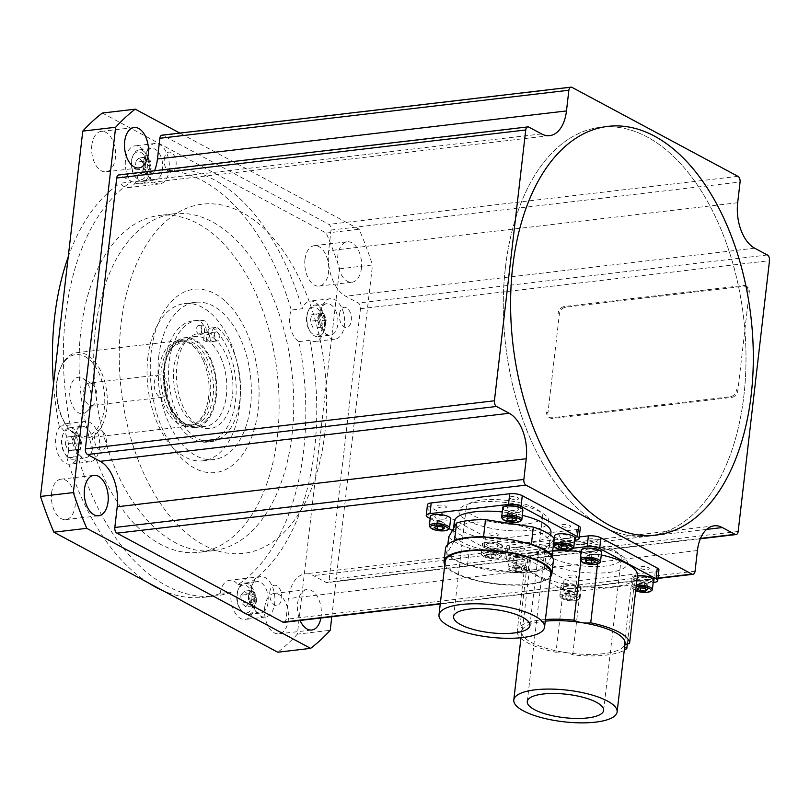 <?xml version="1.0" encoding="UTF-8"?>
<svg xmlns="http://www.w3.org/2000/svg" width="810" height="810" viewBox="0 0 810 810"><rect width="100%" height="100%" fill="white"/><g stroke="black" fill="none" stroke-linecap="round" stroke-linejoin="round"><path stroke-width="0.61" stroke-dasharray="4.05 3.04" d="M505.399 267.644A205.77 119.779 -96.7 0 1 600.645 127.221A205.77 119.779 -96.7 0 1 743.904 395.523A205.77 119.779 -96.7 0 1 648.658 535.947A205.77 119.779 -96.7 0 1 505.399 267.644A205.77 119.779 -96.7 0 1 600.645 127.221A205.77 119.779 -96.7 0 1 743.904 395.523A205.77 119.779 -96.7 0 1 648.658 535.947A205.77 119.779 -96.7 0 1 505.399 267.644M154.548 170.738A36.177 21.06 -96.7 0 1 140.707 183.667A36.177 21.06 -96.7 0 1 132.526 181.956L119.84 175.152A4.526 2.632 83.3 0 0 118.817 174.94M489.949 534.853A4.637 1.417 -173.4 0 0 496.378 535.856A4.637 1.417 -173.4 0 0 497.431 533.972A4.637 1.417 -173.4 0 0 491.002 532.97A4.637 1.417 -173.4 0 0 489.949 534.853M562.251 526.358A4.637 1.417 -173.4 0 0 568.681 527.361A4.637 1.417 -173.4 0 0 569.744 525.477A4.637 1.417 -173.4 0 0 563.314 524.475A4.637 1.417 -173.4 0 0 562.251 526.358M516.679 549.19A4.637 1.417 -173.4 0 0 523.108 550.182A4.637 1.417 -173.4 0 0 524.161 548.309A4.637 1.417 -173.4 0 0 517.732 547.307A4.637 1.417 -173.4 0 0 516.679 549.19M588.991 540.695A4.637 1.417 -173.4 0 0 595.421 541.688A4.637 1.417 -173.4 0 0 596.474 539.814A4.637 1.417 -173.4 0 0 590.044 538.812A4.637 1.417 -173.4 0 0 588.991 540.695M640.882 568.519A4.637 1.417 -173.4 0 0 647.312 569.521A4.637 1.417 -173.4 0 0 648.375 567.638A4.637 1.417 -173.4 0 0 641.945 566.635A4.637 1.417 -173.4 0 0 640.882 568.519M568.569 577.014A4.637 1.417 -173.4 0 0 574.999 578.006A4.637 1.417 -173.4 0 0 576.062 576.133A4.637 1.417 -173.4 0 0 569.633 575.13A4.637 1.417 -173.4 0 0 568.569 577.014M510.361 498.535A4.637 1.417 -173.4 0 0 516.79 499.537A4.637 1.417 -173.4 0 0 517.843 497.654A4.637 1.417 -173.4 0 0 511.414 496.651A4.637 1.417 -173.4 0 0 510.361 498.535M438.048 507.03A4.637 1.417 -173.4 0 0 444.477 508.032A4.637 1.417 -173.4 0 0 445.541 506.149A4.637 1.417 -173.4 0 0 439.101 505.146A4.637 1.417 -173.4 0 0 438.048 507.03M608.735 572.467A45.228 13.831 -173.4 0 0 619.042 554.121A45.228 13.831 -173.4 0 0 556.318 544.361A45.228 13.831 -173.4 0 0 546.001 562.697A45.228 13.831 -173.4 0 0 608.735 572.467M477.687 502.2A45.228 13.831 -173.4 0 0 467.37 520.547A45.228 13.831 -173.4 0 0 530.104 530.307A45.228 13.831 -173.4 0 0 540.412 511.96A45.228 13.831 -173.4 0 0 477.687 502.2M283.915 622.353A4.526 2.632 83.3 0 0 286.011 619.275L288.411 598.56A36.177 21.06 -96.7 0 1 305.157 573.875A36.177 21.06 -96.7 0 1 313.338 575.586L326.025 582.39A4.526 2.632 83.3 0 0 327.048 582.613A4.526 2.632 83.3 0 0 329.143 579.525L360.47 308.711A4.526 2.632 83.3 0 0 358.344 303.031L345.657 296.227A36.177 21.06 -96.7 0 1 328.647 250.766L331.047 230.06A4.526 2.632 83.3 0 0 328.921 224.38L162.962 135.402A4.526 2.632 83.3 0 0 161.939 135.189M170.08 347.277A42.282 24.614 -96.7 0 1 180.873 341.142A42.282 24.614 -96.7 0 1 185.652 341.364A42.282 24.614 -96.7 0 1 209.274 374.22A42.282 24.614 -96.7 0 1 201.528 418.993A42.282 24.614 -96.7 0 1 195.331 423.802A42.282 24.614 -96.7 0 1 190.735 425.128A42.282 24.614 -96.7 0 1 163.245 395.968A42.282 24.614 -96.7 0 1 170.08 347.277M203.421 360.966A42.96 25.009 -96.7 0 1 199.736 419.803A42.96 25.009 -96.7 0 1 193.438 424.693A42.96 25.009 -96.7 0 1 188.77 426.04A42.96 25.009 -96.7 0 1 164.086 405.78A42.96 25.009 -96.7 0 1 167.781 346.943A42.96 25.009 -96.7 0 1 178.747 340.706A42.96 25.009 -96.7 0 1 183.607 340.939A42.96 25.009 -96.7 0 1 203.421 360.966M97.939 431.76A42.96 25.009 -96.7 0 1 86.974 437.997A42.96 25.009 -96.7 0 1 67.675 427.214A42.96 25.009 -96.7 0 1 62.299 417.737A42.96 25.009 -96.7 0 1 60.679 367.629A42.96 25.009 -96.7 0 1 65.985 358.901A42.96 25.009 -96.7 0 1 76.95 352.664A42.96 25.009 -96.7 0 1 101.635 372.924A42.96 25.009 -96.7 0 1 97.939 431.76M65.195 360.602A41.158 23.956 -96.7 0 1 99.347 374.038A41.158 23.956 -96.7 0 1 95.803 430.404A41.158 23.956 -96.7 0 1 66.825 426.04A41.158 23.956 -96.7 0 1 60.112 368.965A41.158 23.956 -96.7 0 1 65.195 360.602M87.308 411.034A18.316 10.662 -96.7 0 1 86.822 411.551A18.316 10.662 -96.7 0 1 71.928 404.605A18.316 10.662 -96.7 0 1 73.69 379.971A18.316 10.662 -96.7 0 1 82.934 378.422A18.316 10.662 -96.7 0 1 91.024 393.741A18.316 10.662 -96.7 0 1 87.308 411.034M94.507 403.937A11.31 6.581 -96.7 0 1 94.213 404.261A11.31 6.581 -96.7 0 1 91.621 405.577A11.31 6.581 -96.7 0 1 84.27 397.781A11.31 6.581 -96.7 0 1 86.103 384.76A11.31 6.581 -96.7 0 1 88.989 383.12A11.31 6.581 -96.7 0 1 91.803 383.808A11.31 6.581 -96.7 0 1 96.805 393.265A11.31 6.581 -96.7 0 1 94.507 403.937M165.048 395.655A11.31 6.581 -96.7 0 1 162.162 397.295A11.31 6.581 -96.7 0 1 154.811 389.499A11.31 6.581 -96.7 0 1 156.644 376.478A11.31 6.581 -96.7 0 1 159.529 374.838A11.31 6.581 -96.7 0 1 166.88 382.634A11.31 6.581 -96.7 0 1 165.048 395.655M220.887 357.858A45.228 26.325 -96.7 0 1 205.456 426.364A45.228 26.325 -96.7 0 1 179.476 405.03A45.228 26.325 -96.7 0 1 194.906 336.535A45.228 26.325 -96.7 0 1 220.887 357.858M210.762 359.053A45.228 26.325 -96.7 0 1 195.342 427.548A45.228 26.325 -96.7 0 1 169.361 406.215A45.228 26.325 -96.7 0 1 184.791 337.719A45.228 26.325 -96.7 0 1 210.762 359.053M298.971 341.607L309.926 340.322A20.351 11.846 83.3 0 0 314.918 341.516A20.351 11.846 83.3 0 0 324.334 327.625A20.351 11.846 83.3 0 0 310.169 301.087A20.351 11.846 83.3 0 0 302.231 308.752L291.276 310.038A20.351 11.846 83.3 0 0 289.798 316.264A20.351 11.846 83.3 0 0 298.971 341.607A214.812 125.044 -96.7 0 1 303.608 450.674A214.812 125.044 -96.7 0 1 238.018 584.597A20.351 11.846 83.3 0 0 229.503 580.294A20.351 11.846 83.3 0 0 220.158 593.538L231.113 592.252A20.351 11.846 83.3 0 0 231.032 592.89A20.351 11.846 83.3 0 0 245.207 619.427A20.351 11.846 83.3 0 0 254.623 605.536A20.351 11.846 83.3 0 0 248.974 583.311L238.018 584.597M320.831 312.619A20.351 11.846 -96.7 0 1 330.257 298.728A20.351 11.846 -96.7 0 1 344.422 325.266A20.351 11.846 -96.7 0 1 335.006 339.157A20.351 11.846 -96.7 0 1 320.831 312.619M138.054 174.302L149.01 173.016A20.351 11.846 83.3 0 0 149.091 172.378A20.351 11.846 83.3 0 0 134.916 145.84A20.351 11.846 83.3 0 0 125.499 159.732A20.351 11.846 83.3 0 0 131.149 181.956L120.194 183.242A20.351 11.846 83.3 0 0 128.709 187.555A20.351 11.846 83.3 0 0 138.054 174.302A214.812 125.044 -96.7 0 1 154.052 170.576A214.812 125.044 -96.7 0 1 291.276 310.038M145.587 157.373A20.351 11.846 -96.7 0 1 155.004 143.481A20.351 11.846 -96.7 0 1 169.179 170.019A20.351 11.846 -96.7 0 1 159.752 183.9A20.351 11.846 -96.7 0 1 145.587 157.373M68.425 451.575A20.351 11.846 83.3 0 0 59.252 426.232L70.207 424.946A20.351 11.846 83.3 0 0 65.205 423.751A20.351 11.846 83.3 0 0 55.789 437.643A20.351 11.846 83.3 0 0 69.954 464.181A20.351 11.846 83.3 0 0 77.892 456.516L66.936 457.802A20.351 11.846 83.3 0 0 68.425 451.575M75.877 435.284A20.351 11.846 -96.7 0 1 85.293 421.392A20.351 11.846 -96.7 0 1 99.458 447.93A20.351 11.846 -96.7 0 1 90.042 461.821A20.351 11.846 -96.7 0 1 75.877 435.284M251.12 590.53A20.351 11.846 -96.7 0 1 260.547 576.639A20.351 11.846 -96.7 0 1 274.712 603.177A20.351 11.846 -96.7 0 1 265.295 617.068A20.351 11.846 -96.7 0 1 251.12 590.53M309.926 340.322A214.812 125.044 -96.7 0 1 314.563 449.388A214.812 125.044 -96.7 0 1 248.974 583.311M80.818 331.219A169.584 98.719 -96.7 0 1 159.327 215.49A169.584 98.719 -96.7 0 1 277.395 436.62A169.584 98.719 -96.7 0 1 198.895 552.349A169.584 98.719 -96.7 0 1 80.818 331.219M95.428 329.508A169.584 98.719 -96.7 0 1 173.927 213.779A169.584 98.719 -96.7 0 1 292.005 434.899A169.584 98.719 -96.7 0 1 213.496 550.638A169.584 98.719 -96.7 0 1 95.428 329.508M147.845 357.615A79.137 46.069 -96.7 0 1 184.477 303.608A79.137 46.069 -96.7 0 1 239.578 406.792A79.137 46.069 -96.7 0 1 202.945 460.809A79.137 46.069 -96.7 0 1 147.845 357.615M158.8 356.329A79.137 46.069 -96.7 0 1 195.443 302.312A79.137 46.069 -96.7 0 1 250.543 405.506A79.137 46.069 -96.7 0 1 213.901 459.523A79.137 46.069 -96.7 0 1 158.8 356.329M51.587 493.067A20.351 11.846 -96.7 0 1 61.003 479.186A20.351 11.846 -96.7 0 1 75.168 505.724A20.351 11.846 -96.7 0 1 65.752 519.605A20.351 11.846 -96.7 0 1 51.587 493.067M361.412 268.333A20.351 11.846 83.3 0 0 347.247 241.795A20.351 11.846 83.3 0 0 337.821 255.687A20.351 11.846 83.3 0 0 351.996 282.224A20.351 11.846 83.3 0 0 361.412 268.333M304.955 259.544A20.351 11.846 -96.7 0 1 314.371 245.663A20.351 11.846 -96.7 0 1 328.546 272.19A20.351 11.846 -96.7 0 1 319.12 286.082A20.351 11.846 -96.7 0 1 304.955 259.544M320.892 618.02A20.351 11.846 83.3 0 0 321.175 616.126A20.351 11.846 83.3 0 0 307 589.599A20.351 11.846 83.3 0 0 297.584 603.48A20.351 11.846 83.3 0 0 300.075 620.46M264.718 607.348A20.351 11.846 -96.7 0 1 274.134 593.457A20.351 11.846 -96.7 0 1 288.299 619.994A20.351 11.846 -96.7 0 1 278.883 633.876A20.351 11.846 -96.7 0 1 264.718 607.348M91.824 145.273A20.351 11.846 -96.7 0 1 101.24 131.392A20.351 11.846 -96.7 0 1 115.415 157.92A20.351 11.846 -96.7 0 1 105.989 171.811A20.351 11.846 -96.7 0 1 91.824 145.273M102.374 113.046L326.248 233.077A293.949 171.112 -96.7 0 1 339.623 268.829L297.351 634.159L330.227 630.291M339.623 268.829L372.499 264.961A293.949 171.112 83.3 0 0 359.113 229.22L179.83 133.083M331.796 616.734L372.499 264.961M297.351 634.159A293.949 171.112 -96.7 0 1 277.749 652.222M326.248 233.077L359.113 229.22M269.801 592.191A10.176 5.923 -96.7 0 1 276.817 585.731A10.176 5.923 -96.7 0 1 281.596 598.519A10.176 5.923 -96.7 0 1 274.59 604.979A10.176 5.923 -96.7 0 1 269.801 592.191M164.268 159.033A10.176 5.923 -96.7 0 1 171.274 152.564A10.176 5.923 -96.7 0 1 176.064 165.351A10.176 5.923 -96.7 0 1 169.047 171.811A10.176 5.923 -96.7 0 1 164.268 159.033M324.82 433.401A175.81 102.343 -96.7 0 1 203.695 545.039A175.81 102.343 -96.7 0 1 121.044 324.142A175.81 102.343 -96.7 0 1 242.17 212.503A175.81 102.343 -96.7 0 1 324.82 433.401M339.511 314.28A10.176 5.923 -96.7 0 1 346.528 307.82A10.176 5.923 -96.7 0 1 351.307 320.598A10.176 5.923 -96.7 0 1 344.301 327.058A10.176 5.923 -96.7 0 1 339.511 314.28M94.557 436.944A10.176 5.923 -96.7 0 1 101.564 430.485A10.176 5.923 -96.7 0 1 106.343 443.272A10.176 5.923 -96.7 0 1 99.336 449.732A10.176 5.923 -96.7 0 1 94.557 436.944M149.01 173.016A214.812 125.044 -96.7 0 1 165.007 169.29A214.812 125.044 -96.7 0 1 302.231 308.752M70.207 424.946A214.812 125.044 -96.7 0 1 131.149 181.956M231.113 592.252A214.812 125.044 -96.7 0 1 215.126 595.978A214.812 125.044 -96.7 0 1 77.892 456.516M220.158 593.538A214.812 125.044 -96.7 0 1 204.171 597.264A214.812 125.044 -96.7 0 1 162.699 590.541M148.574 582.967A214.812 125.044 -96.7 0 1 66.936 457.802M59.252 426.232A214.812 125.044 -96.7 0 1 53.501 384.051M68.202 256.983A214.812 125.044 -96.7 0 1 120.194 183.242M215.683 339.765A47.942 27.904 83.3 0 0 178.635 356.754A47.942 27.904 83.3 0 0 193.651 422.071A47.942 27.904 83.3 0 0 230.708 405.081A47.942 27.904 83.3 0 0 215.683 339.765M225.869 301.725A92.259 53.703 -96.7 0 1 254.785 427.427A92.259 53.703 -96.7 0 1 183.475 460.11A92.259 53.703 -96.7 0 1 154.558 334.408A92.259 53.703 -96.7 0 1 225.869 301.725M209.658 335.593A4.526 2.632 -96.7 0 1 211.754 332.505A4.526 2.632 -96.7 0 1 214.903 338.398A4.526 2.632 -96.7 0 1 212.807 341.486A4.526 2.632 -96.7 0 1 209.658 335.593M214.042 335.077A4.526 2.632 -96.7 0 1 216.138 331.989A4.526 2.632 -96.7 0 1 219.287 337.892A4.526 2.632 -96.7 0 1 217.191 340.969A4.526 2.632 -96.7 0 1 214.042 335.077M203.391 320.466L199.007 320.983A9.042 5.265 -96.7 0 1 204.424 332.748L203.563 340.17L207.947 339.653L208.808 332.232A9.042 5.265 83.3 0 0 203.391 320.466A61.033 35.529 83.3 0 0 197.438 320.315A61.033 35.529 83.3 0 0 169.189 361.969A61.033 35.529 83.3 0 0 211.683 441.551A61.033 35.529 83.3 0 0 239.932 399.897A61.033 35.529 83.3 0 0 218.771 328.718A9.042 5.265 83.3 0 0 215.612 327.473A9.042 5.265 83.3 0 0 211.42 333.639L207.046 334.155A9.042 5.265 -96.7 0 1 211.228 327.979A9.042 5.265 -96.7 0 1 214.387 329.225L218.771 328.718M199.007 320.983A61.033 35.529 83.3 0 0 193.064 320.831A61.033 35.529 83.3 0 0 164.805 362.475A61.033 35.529 83.3 0 0 207.299 442.068A61.033 35.529 83.3 0 0 235.548 400.413A61.033 35.529 83.3 0 0 214.387 329.225M201.801 331.371A4.526 2.632 83.3 0 0 198.652 325.478A4.526 2.632 83.3 0 0 196.557 328.566A4.526 2.632 83.3 0 0 199.706 334.459A4.526 2.632 83.3 0 0 201.801 331.371M206.175 330.865A4.526 2.632 83.3 0 0 203.026 324.962A4.526 2.632 83.3 0 0 200.941 328.05A4.526 2.632 83.3 0 0 204.09 333.943A4.526 2.632 83.3 0 0 206.175 330.865M203.563 340.17L206.185 341.577L210.57 341.061L211.42 333.639M206.185 341.577L207.046 334.155M78.479 435.294A15.825 9.214 83.3 0 0 69.387 427.822A15.825 9.214 83.3 0 0 63.393 433.33A15.825 9.214 83.3 0 0 63.99 451.788A15.825 9.214 83.3 0 0 65.974 455.281A15.825 9.214 83.3 0 0 73.082 459.26A15.825 9.214 83.3 0 0 78.479 435.294M76.403 450.33A15.825 9.214 -96.7 0 1 81.8 426.364A15.825 9.214 -96.7 0 1 90.902 433.836A15.825 9.214 -96.7 0 1 85.495 457.802A15.825 9.214 -96.7 0 1 76.403 450.33M63.352 451.018A14.023 8.161 -96.7 0 1 62.826 434.666A14.023 8.161 -96.7 0 1 76.191 436.408A14.023 8.161 -96.7 0 1 75.856 454.42A14.023 8.161 -96.7 0 1 65.114 454.116A14.023 8.161 -96.7 0 1 63.352 451.018M81.638 442.635L78.732 435.993L80.241 442.483L81.638 442.635L74.338 443.495L72.687 450.35L79.987 449.499L81.638 442.635M74.166 436.205L66.865 437.066L74.166 436.205L72.515 443.06L65.215 443.921L66.865 437.066M72.515 443.06L75.421 449.712L68.121 450.562L72.687 450.35M65.215 443.921L68.121 450.562M75.421 449.712L79.987 449.499M71.422 436.853L74.338 443.495M240.6 585.357A15.825 9.214 83.3 0 0 238.646 588.576A15.825 9.214 83.3 0 0 241.218 610.527A15.825 9.214 83.3 0 0 248.326 614.506A15.825 9.214 83.3 0 0 252.366 612.208A15.825 9.214 83.3 0 0 254.927 593.983A15.825 9.214 83.3 0 0 244.64 583.068A15.825 9.214 83.3 0 0 240.6 585.357M264.779 610.75A15.825 9.214 -96.7 0 1 260.749 613.048A15.825 9.214 -96.7 0 1 250.452 602.124A15.825 9.214 -96.7 0 1 253.014 583.899A15.825 9.214 -96.7 0 1 257.053 581.61A15.825 9.214 -96.7 0 1 267.341 592.525A15.825 9.214 -96.7 0 1 264.779 610.75M250.229 610.851A14.023 8.161 -96.7 0 1 240.357 609.363A14.023 8.161 -96.7 0 1 238.079 589.913A14.023 8.161 -96.7 0 1 239.811 587.068A14.023 8.161 -96.7 0 1 251.444 591.654A14.023 8.161 -96.7 0 1 250.229 610.851M240.712 595.249L244.296 591.158L251.596 590.308L248.012 594.388L255.494 597.729L253.054 605.89L245.754 606.751L241.431 603.035L248.741 602.184L253.054 605.89L256.638 601.81L249.338 602.67L248.609 594.874L255.909 594.013L251.596 590.308L255.494 597.729L248.741 602.184L248.012 594.388L240.712 595.249L241.431 603.035M245.754 606.751L249.338 602.67M256.638 601.81L255.909 594.013M244.296 591.158L248.609 594.874M308.944 329.123A15.825 9.214 83.3 0 0 310.929 332.616A15.825 9.214 83.3 0 0 318.046 336.595A15.825 9.214 83.3 0 0 323.443 312.619A15.825 9.214 83.3 0 0 314.351 305.147A15.825 9.214 83.3 0 0 308.357 310.665A15.825 9.214 83.3 0 0 308.944 329.123M335.867 311.161A15.825 9.214 -96.7 0 1 330.46 335.137A15.825 9.214 -96.7 0 1 321.367 327.655A15.825 9.214 -96.7 0 1 326.764 303.689A15.825 9.214 -96.7 0 1 335.867 311.161M321.155 313.733A14.023 8.161 -96.7 0 1 320.821 331.756A14.023 8.161 -96.7 0 1 310.078 331.442A14.023 8.161 -96.7 0 1 308.316 328.344A14.023 8.161 -96.7 0 1 307.79 312.002A14.023 8.161 -96.7 0 1 321.155 313.733M317.479 320.395L320.385 327.037L325.205 319.808L319.13 313.541L311.82 314.401L323.686 313.328L319.13 313.541L317.479 320.395L310.169 321.256L311.82 314.401M325.205 319.808L323.686 313.328L326.602 319.97L319.302 320.831L317.642 327.685L324.952 326.825L325.205 319.808M317.642 327.685L324.952 326.825L326.602 319.97M319.302 320.831L316.386 314.189M313.085 327.898L310.169 321.256M146.833 179.05A15.825 9.214 83.3 0 0 149.394 160.826A15.825 9.214 83.3 0 0 139.097 149.901A15.825 9.214 83.3 0 0 135.067 152.199A15.825 9.214 83.3 0 0 133.103 155.419A15.825 9.214 83.3 0 0 135.685 177.37A15.825 9.214 83.3 0 0 142.793 181.339A15.825 9.214 83.3 0 0 146.833 179.05M147.481 150.741A15.825 9.214 -96.7 0 1 151.521 148.443A15.825 9.214 -96.7 0 1 161.808 159.368A15.825 9.214 -96.7 0 1 159.246 177.593A15.825 9.214 -96.7 0 1 155.206 179.881A15.825 9.214 -96.7 0 1 144.919 168.966A15.825 9.214 -96.7 0 1 147.481 150.741M134.278 153.9A14.023 8.161 -96.7 0 1 145.911 158.487A14.023 8.161 -96.7 0 1 144.696 177.684A14.023 8.161 -96.7 0 1 134.825 176.195A14.023 8.161 -96.7 0 1 132.536 156.755A14.023 8.161 -96.7 0 1 134.278 153.9M151.106 168.652L150.376 160.856L143.076 161.716L143.805 169.513L151.106 168.652L147.521 172.732L149.951 164.562L143.198 169.017L147.521 172.732L140.211 173.593L135.898 169.877L143.198 169.017L142.479 161.22L135.169 162.081L135.898 169.877M150.376 160.856L146.063 157.14L138.763 158.001L143.076 161.716M146.063 157.14L142.479 161.22M138.763 158.001L135.169 162.081M143.805 169.513L140.211 173.593M744.522 286.224A6.784 5.113 118.2 0 1 746.982 286.659A6.784 5.113 118.2 0 1 749.26 291.995L737.869 390.369A6.784 5.113 118.2 0 1 731.653 397.426L552.703 418.446A6.784 5.113 118.2 0 1 550.243 418.011A6.784 5.113 118.2 0 1 547.965 412.675L559.346 314.3A6.784 5.113 118.2 0 1 565.572 307.243L744.522 286.224L743.205 285.525A6.784 5.113 118.2 0 1 745.676 285.96A6.784 5.113 118.2 0 1 747.944 291.296L749.26 291.995M559.346 314.3L558.039 313.602A6.784 5.113 118.2 0 1 564.256 306.544L743.205 285.525M547.965 412.675L546.659 411.966A6.784 5.113 118.2 0 0 548.927 417.302A6.784 5.113 118.2 0 0 551.397 417.747L730.347 396.728A6.784 5.113 118.2 0 0 736.563 389.661L737.869 390.369M529.598 552.744A48.62 14.874 -173.4 0 0 549.717 543.226A48.62 14.874 -173.4 0 0 524.242 526.844A48.62 14.874 -173.4 0 0 473.242 522.531A48.62 14.874 -173.4 0 0 453.124 532.048A48.62 14.874 -173.4 0 0 478.599 548.441A48.62 14.874 -173.4 0 0 529.598 552.744M454.369 521.356A48.62 14.874 -173.4 0 0 479.834 537.739A48.62 14.874 -173.4 0 0 530.833 542.052A48.62 14.874 -173.4 0 0 550.952 532.534M522.349 515.342A48.62 14.874 -173.4 0 0 502.261 511.94M444.781 564.823A54.27 16.605 -173.4 0 0 529.406 584.445A54.27 16.605 -173.4 0 0 550.354 577.034M445.53 548.512A54.27 16.605 -173.4 0 0 447.15 553.372A54.27 16.605 -173.4 0 0 470.144 565.704A54.27 16.605 -173.4 0 0 512.689 572.326A54.27 16.605 -173.4 0 0 530.894 571.607A54.27 16.605 -173.4 0 0 544.735 568.559A54.27 16.605 -173.4 0 0 553.351 560.986M445.176 561.472A53.136 16.251 -173.4 0 0 473.01 579.383A53.136 16.251 -173.4 0 0 528.758 584.091A53.136 16.251 -173.4 0 0 550.739 573.683M526.672 523.918A38.445 11.755 6.6 0 1 486.344 520.516A38.445 11.755 6.6 0 1 466.206 507.556A38.445 11.755 6.6 0 1 482.112 500.033A38.445 11.755 6.6 0 1 522.43 503.435A38.445 11.755 6.6 0 1 542.578 516.395A38.445 11.755 6.6 0 1 526.672 523.918M454.147 540.928L446.715 554.141A55.394 16.949 -173.4 0 0 467.512 565.289L515.332 572.731A55.394 16.949 -173.4 0 0 544.3 569.329L551.731 556.116M528.738 543.793L486.192 537.172M544.3 569.329L546.284 552.228L554.141 538.235M515.332 572.731L517.317 555.63A55.394 16.949 -173.4 0 0 546.284 552.228M467.512 565.289L469.486 548.188L517.317 555.63M448.7 537.04A55.394 16.949 -173.4 0 0 469.486 548.188M446.715 554.141L447.839 544.482M427.477 504.721A9.042 2.764 -173.4 0 0 429.158 506.614L485.504 536.827A9.042 2.764 -173.4 0 0 498.049 538.782L576.568 529.558A9.042 2.764 -173.4 0 0 580.314 527.786M452.405 530.439L484.269 547.519A9.042 2.764 -173.4 0 0 496.813 549.474L553.615 542.801M553.807 542.781L574.573 540.341M430.171 518.511L449.216 528.728M509.46 506.959A5.883 1.802 -173.4 0 0 508.113 509.348A5.883 1.802 -173.4 0 0 516.274 510.614A5.883 1.802 -173.4 0 0 517.61 508.224A5.883 1.802 -173.4 0 0 509.46 506.959M489.048 543.277A5.883 1.802 -173.4 0 0 487.701 545.667A5.883 1.802 -173.4 0 0 495.862 546.932A5.883 1.802 -173.4 0 0 497.198 544.543A5.883 1.802 -173.4 0 0 489.048 543.277M568.164 538.437A5.883 1.802 -173.4 0 0 569.511 536.058A5.883 1.802 -173.4 0 0 561.35 534.782A5.883 1.802 -173.4 0 0 560.014 537.172A5.883 1.802 -173.4 0 0 568.164 538.437M443.961 519.109A5.883 1.802 -173.4 0 0 445.308 516.719A5.883 1.802 -173.4 0 0 437.147 515.454A5.883 1.802 -173.4 0 0 435.81 517.833A5.883 1.802 -173.4 0 0 443.961 519.109M580.912 560.692L581.944 551.772A56.528 17.293 -173.4 0 0 581.165 551.691M601.273 554.941A56.528 17.293 -173.4 0 0 598.651 554.374A11.31 3.463 6.6 0 1 582.36 552.015A11.31 3.463 6.6 0 1 581.944 551.772M520.931 638.29A56.528 17.293 -173.4 0 0 527.715 642.897A56.528 17.293 -173.4 0 0 556.004 652.263L563.922 583.828A11.31 3.463 6.6 0 1 580.638 586.43A56.528 17.293 -173.4 0 0 634.726 580.081A11.31 3.463 6.6 0 1 634.26 579.838A11.31 3.463 6.6 0 1 632.154 577.469A11.31 3.463 6.6 0 1 637.47 575.191M545.444 619.518A56.528 17.293 -173.4 0 0 519.929 626.565A11.31 3.463 6.6 0 1 522.501 629.167A11.31 3.463 6.6 0 1 517.185 631.446L525.103 563.021A56.528 17.293 -173.4 0 0 535.633 574.462A56.528 17.293 -173.4 0 0 563.922 583.828M624.631 646.977A11.31 3.463 6.6 0 1 624.237 645.904A11.31 3.463 6.6 0 1 624.864 644.942M545.251 621.159A52.012 15.906 -173.4 0 0 521.711 631.557A52.012 15.906 -173.4 0 0 531.37 642.472A52.012 15.906 -173.4 0 0 588.323 654.419A52.012 15.906 -173.4 0 0 625.037 643.515M614.061 550.486A38.445 11.755 6.6 0 1 621.209 558.556A38.445 11.755 6.6 0 1 594.074 566.615A38.445 11.755 6.6 0 1 551.974 557.776A38.445 11.755 6.6 0 1 544.836 549.717A38.445 11.755 6.6 0 1 571.961 541.647A38.445 11.755 6.6 0 1 614.061 550.486M517.185 631.446A56.528 17.293 -173.4 0 0 520.395 637.784M556.004 652.263A11.31 3.463 6.6 0 1 572.721 654.865A56.528 17.293 -173.4 0 0 624.257 650.248M597.537 564.033L598.651 554.374M627.335 643.95L634.726 580.081M572.721 654.865L580.638 586.43M519.929 626.565L527.847 558.13A11.31 3.463 6.6 0 1 530.418 560.733A11.31 3.463 6.6 0 1 525.103 563.021M552.653 551.134A56.528 17.293 -173.4 0 0 527.847 558.13M514.441 559.994A5.883 1.802 -173.4 0 0 522.592 561.269A5.883 1.802 -173.4 0 0 523.928 558.88A5.883 1.802 -173.4 0 0 515.778 557.614A5.883 1.802 -173.4 0 0 514.441 559.994M638.644 579.322A5.883 1.802 -173.4 0 0 646.795 580.598A5.883 1.802 -173.4 0 0 648.142 578.208A5.883 1.802 -173.4 0 0 639.981 576.943A5.883 1.802 -173.4 0 0 638.644 579.322M573.278 548.198L560.793 549.666M552.714 550.618L508.609 555.802A9.042 2.764 -173.4 0 0 504.863 557.574A9.042 2.764 -173.4 0 0 506.544 559.467L562.899 589.68A9.042 2.764 -173.4 0 0 575.444 591.634L653.204 582.501M596.241 550.385A5.883 1.802 -173.4 0 0 588.09 549.119A5.883 1.802 -173.4 0 0 586.744 551.499A5.883 1.802 -173.4 0 0 594.904 552.774A5.883 1.802 -173.4 0 0 596.241 550.385M575.829 586.703A5.883 1.802 -173.4 0 0 567.668 585.438A5.883 1.802 -173.4 0 0 566.332 587.817A5.883 1.802 -173.4 0 0 574.482 589.093A5.883 1.802 -173.4 0 0 575.829 586.703M579.251 536.949L509.844 545.11A9.042 2.764 -173.4 0 0 506.108 546.871A9.042 2.764 -173.4 0 0 507.789 548.775L564.135 578.988A9.042 2.764 -173.4 0 0 576.679 580.942L655.199 571.718A9.042 2.764 -173.4 0 0 658.945 569.946M448.902 529.001A10.176 3.108 6.6 0 1 440.124 530.104A10.176 3.108 6.6 0 1 429.756 526.794M430.393 516.537A10.176 3.108 -173.4 0 0 441.187 520.901A10.176 3.108 -173.4 0 0 450.613 518.876M441.602 526.773L442.149 522.065L440.144 520.8L436.965 521.63L442.149 522.065L445.044 523.706L440.144 520.8L442.756 524.91L437.572 524.475L437.349 526.409M440.144 520.8L437.572 524.475L434.686 522.835L434.14 527.543M444.498 528.404L445.044 523.706L442.756 524.91L442.483 527.269M436.965 521.63L436.428 526.338M521.205 520.516A10.176 3.108 6.6 0 1 511.393 521.498A10.176 3.108 6.6 0 1 502.068 518.299M522.288 509.105A9.72 2.977 6.6 0 1 522.511 509.591A9.72 2.977 6.6 0 1 513.52 511.839A9.72 2.977 6.6 0 1 503.223 507.981A9.72 2.977 6.6 0 1 503.617 506.949M512.325 518.106L512.527 516.415L507.86 515.221L507.516 513.581L511.819 513.135L516.486 514.33L516.831 515.97L512.527 516.415L512.457 512.305L507.86 515.221L507.516 518.228M516.831 515.97L516.284 520.678M507.516 513.581L506.969 518.279M511.819 513.135L511.282 517.843M516.486 514.33L515.94 519.038M573.105 548.34A10.176 3.108 6.6 0 1 564.327 549.433A10.176 3.108 6.6 0 1 553.959 546.122M554.607 535.866A10.176 3.108 -173.4 0 0 565.39 540.229A10.176 3.108 -173.4 0 0 574.817 538.204M561.553 545.748L561.786 543.804L564.357 540.128L566.96 544.239L561.786 543.804L558.89 542.163L564.357 540.128L561.178 540.958L560.631 545.667M558.343 546.871L558.89 542.163L561.178 540.958M566.96 544.239L566.686 546.598M500.185 556.551A9.042 2.764 -173.4 0 0 490.607 552.957A9.042 2.764 -173.4 0 0 482.244 555.042A9.042 2.764 -173.4 0 0 482.598 555.701A9.042 2.764 -173.4 0 0 490.9 558.546A9.042 2.764 -173.4 0 0 499.618 557.665A9.042 2.764 -173.4 0 0 500.185 556.551M481.241 553.878A10.176 3.108 6.6 0 1 481.231 553.554A10.176 3.108 6.6 0 1 491.174 551.58A10.176 3.108 6.6 0 1 501.43 555.569A10.176 3.108 6.6 0 1 501.441 555.893A10.176 3.108 6.6 0 1 500.793 556.824A10.176 3.108 6.6 0 1 490.981 557.817A10.176 3.108 6.6 0 1 481.646 554.617A10.176 3.108 6.6 0 1 481.241 553.878M482.811 544.3A9.72 2.977 6.6 0 1 491.802 542.052A9.72 2.977 6.6 0 1 502.089 545.91A9.72 2.977 6.6 0 1 493.108 548.157A9.72 2.977 6.6 0 1 482.811 544.3M496.419 552.288L495.872 556.996L491.569 557.442L492.105 552.734L496.419 552.288L496.064 550.648L495.872 556.996M490.86 554.162L486.557 554.597L487.093 549.899L491.407 549.453L490.86 554.162L495.528 555.356M491.407 549.453L496.064 550.648M486.557 554.597L486.901 556.237L491.569 557.442M560.965 597.476A9.042 2.764 -173.4 0 0 561.229 597.851A9.042 2.764 -173.4 0 0 569.521 600.706A9.042 2.764 -173.4 0 0 578.249 599.825A9.042 2.764 -173.4 0 0 578.715 598.438A9.042 2.764 -173.4 0 0 568.397 595.056A9.042 2.764 -173.4 0 0 560.965 597.476M579.95 597.426A10.176 3.108 6.6 0 1 580.071 598.053A10.176 3.108 6.6 0 1 579.423 598.985A10.176 3.108 6.6 0 1 569.612 599.977A10.176 3.108 6.6 0 1 560.277 596.767A10.176 3.108 6.6 0 1 559.983 596.342A10.176 3.108 6.6 0 1 559.862 595.715A10.176 3.108 6.6 0 1 569.329 593.689A10.176 3.108 6.6 0 1 579.95 597.426M561.046 587.149A10.176 3.108 -173.4 0 0 571.668 590.885A10.176 3.108 -173.4 0 0 581.135 588.86A10.176 3.108 -173.4 0 0 581.013 588.232A10.176 3.108 -173.4 0 0 570.392 584.496A10.176 3.108 -173.4 0 0 560.925 586.521A10.176 3.108 -173.4 0 0 561.046 587.149M575.242 594.327L574.695 599.035L570.675 599.633L571.222 594.925L575.242 594.327L570.675 590.784L569.551 591.573L574.412 592.657L575.242 594.327M574.695 599.035L573.865 597.355L574.412 592.657L570.675 590.784L565.532 592.171L569.551 591.573L569.005 596.281L564.985 596.879L565.532 592.171L566.372 593.841L565.826 598.549L564.985 596.879M570.675 590.784L566.372 593.841M573.865 597.355L569.005 596.281M565.826 598.549L570.675 599.633M516.507 567.233A9.042 2.764 -173.4 0 0 509.338 570.027A9.042 2.764 -173.4 0 0 519.392 573.024A9.042 2.764 -173.4 0 0 526.358 572.002A9.042 2.764 -173.4 0 0 524.91 569.096A9.042 2.764 -173.4 0 0 516.507 567.233M519.696 572.326A10.176 3.108 6.6 0 1 508.386 568.944A10.176 3.108 6.6 0 1 507.961 567.891A10.176 3.108 6.6 0 1 516.446 565.805A10.176 3.108 6.6 0 1 528.181 570.23A10.176 3.108 6.6 0 1 527.533 571.161A10.176 3.108 6.6 0 1 519.696 572.326M517.509 556.602A10.176 3.108 -173.4 0 0 509.024 558.697A10.176 3.108 -173.4 0 0 520.759 563.122A10.176 3.108 -173.4 0 0 529.244 561.036A10.176 3.108 -173.4 0 0 517.509 556.602M514.664 568.539L515.211 563.841L513.368 565.147L512.821 569.855L514.664 568.539L519.787 568.822L523.068 570.412L523.614 565.704L521.772 567.01L521.235 571.718L523.068 570.412M515.211 563.841L520.334 564.114L519.787 568.822M520.334 564.114L523.614 565.704M521.772 567.01L516.648 566.737L516.112 571.445L521.235 571.718M516.112 571.445L512.821 569.855M581.337 550.203A10.176 3.108 -173.4 0 0 581.458 550.83A10.176 3.108 -173.4 0 0 592.08 554.567A10.176 3.108 -173.4 0 0 601.557 552.542M586.45 560.409L586.784 557.523L591.087 554.465L591.634 558.606L586.784 557.523L585.944 555.852L585.407 560.56M591.087 554.465L585.944 555.852L589.963 555.255L589.427 559.963M591.432 560.409L591.634 558.606L595.654 558.009L595.107 562.717M599.835 562.667A10.176 3.108 6.6 0 1 590.024 563.659A10.176 3.108 6.6 0 1 580.699 560.449M651.736 590.49A10.176 3.108 6.6 0 1 643.899 591.654A10.176 3.108 6.6 0 1 632.59 588.283A10.176 3.108 6.6 0 1 632.164 587.22A10.176 3.108 6.6 0 1 636.316 585.235M652.809 579.089A9.72 2.977 6.6 0 1 644.942 581.884A9.72 2.977 6.6 0 1 634.544 579.049A9.72 2.977 6.6 0 1 637.399 575.788M643.99 588.151L644.537 583.443L639.414 583.17L642.978 582.289L637.571 584.476L639.414 583.17L638.867 587.868M644.537 583.443L647.818 585.033L647.281 589.741M647.818 585.033L645.985 586.349L645.681 588.971M645.985 586.349L640.862 586.065L640.639 587.969M640.862 586.065L637.571 584.476L637.035 589.184M636.133 586.764A9.042 2.764 -173.4 0 0 633.542 589.356A9.042 2.764 -173.4 0 0 635.678 590.713M541.556 133.913L132.526 181.956M119.84 175.152L528.869 127.109M440.286 603.653L658.003 578.087M695.041 571.232L286.011 619.275M697.43 550.516L288.411 598.56M706.624 529.396L313.338 575.586M326.025 582.39L700.488 538.407M738.163 531.481L329.143 579.525M360.47 308.711L769.5 260.668M767.374 254.988L358.344 303.031M754.687 248.184L345.657 296.227M737.677 202.723L328.647 250.766M331.047 230.06L740.077 182.017M737.951 176.337L328.921 224.38M162.962 135.402L571.992 87.358M206.459 420.025A44.094 25.667 -96.7 0 1 169.877 405.628A44.094 25.667 -96.7 0 1 173.664 345.242A44.094 25.667 -96.7 0 1 210.246 359.64A44.094 25.667 -96.7 0 1 206.459 420.025M204.322 418.659A42.282 24.614 -96.7 0 1 193.539 424.804A42.282 24.614 -96.7 0 1 166.05 395.634A42.282 24.614 -96.7 0 1 172.874 346.953A42.282 24.614 -96.7 0 1 183.667 340.808A42.282 24.614 -96.7 0 1 211.157 369.967A42.282 24.614 -96.7 0 1 204.322 418.659M204.424 332.748L208.808 332.232M564.256 306.544L565.572 307.243M730.347 396.728L731.653 397.426M551.397 417.747L552.703 418.446M575.333 540.25L576.568 529.558M496.813 549.474L498.049 538.782M484.269 547.519L485.504 536.827M427.923 517.307L429.158 506.614M653.964 582.41L655.199 571.718M575.444 591.634L576.679 580.942M562.899 589.68L564.135 578.988M506.544 559.467L507.789 548.775M508.609 555.802L509.844 545.11M502.706 508.042A10.176 3.108 -173.4 0 0 502.726 508.366A10.176 3.108 -173.4 0 0 512.983 512.365A10.176 3.108 -173.4 0 0 522.926 510.381M502.494 546.375A10.176 3.108 -173.4 0 0 492.237 542.386A10.176 3.108 -173.4 0 0 482.294 544.361A10.176 3.108 -173.4 0 0 482.315 544.684A10.176 3.108 -173.4 0 0 492.561 548.684A10.176 3.108 -173.4 0 0 502.514 546.699A10.176 3.108 -173.4 0 0 502.494 546.375M637.379 576.042A10.176 3.108 -173.4 0 0 633.238 578.026A10.176 3.108 -173.4 0 0 644.962 582.461A10.176 3.108 -173.4 0 0 653.447 580.365M607.956 126.37L600.645 127.221L607.956 126.37M655.958 535.096L648.658 535.947L655.958 535.096M549.737 135.624L140.707 183.667M657.963 578.421L440.255 603.997M714.177 525.832L305.157 573.875M700.346 538.761L327.048 582.613M180.873 341.142L183.667 340.808L173.563 346.609C152.928 366.373 170.799 430.89 193.539 424.804L190.735 425.128M185.652 341.364L183.607 340.939M188.77 426.04L86.974 437.997M94.213 404.261L86.822 411.551M162.162 397.295L91.621 405.577M205.456 426.364L195.342 427.548M194.906 336.535L184.791 337.719M159.529 374.838L88.989 383.12M91.803 383.808L82.934 378.422M66.825 426.04L67.675 427.214M60.112 368.965L60.679 367.629M178.747 340.706L76.95 352.664M195.331 423.802L193.438 424.693M330.257 298.728L310.169 301.087M155.004 143.481L134.916 145.84M85.293 421.392L65.205 423.751M260.547 576.639L229.503 580.294M173.927 213.779L159.327 215.49M195.443 302.312L184.477 303.608M61.003 479.186L93.869 475.328M314.371 245.663L347.247 241.795M274.134 593.457L307 589.599M101.24 131.392L134.116 127.524M105.989 171.811L138.864 167.953M278.883 633.876L311.749 630.018M319.12 286.082L351.996 282.224M65.752 519.605L98.618 515.747M213.901 459.523L202.945 460.809M213.496 550.638L198.895 552.349M265.295 617.068L245.207 619.427M215.126 595.978L204.171 597.264M90.042 461.821L69.954 464.181M159.752 183.9L128.709 187.555M165.007 169.29L154.052 170.576M335.006 339.157L314.918 341.516M216.138 331.989L211.754 332.505M211.683 441.551L207.299 442.068M203.026 324.962L198.652 325.478M204.09 333.943L199.706 334.459M197.438 320.315L193.064 320.831M215.612 327.473L211.228 327.979M217.191 340.969L212.807 341.486M69.387 427.822L81.8 426.364M62.826 434.666L63.393 433.33M65.114 454.116L65.974 455.281M73.082 459.26L85.495 457.802M248.326 614.506L260.749 613.048M240.357 609.363L241.218 610.527M238.079 589.913L238.646 588.576M244.64 583.068L257.053 581.61M318.046 336.595L330.46 335.137M310.078 331.442L310.929 332.616M307.79 312.002L308.357 310.665M314.351 305.147L326.764 303.689M139.097 149.901L151.521 148.443M134.825 176.195L135.685 177.37M132.536 156.755L133.103 155.419M142.793 181.339L155.206 179.881M745.676 285.96L746.982 286.659M548.927 417.302L550.243 418.011M549.717 543.226L550.648 535.157M466.206 507.556L453.59 616.623M542.578 516.395L529.953 625.462M453.124 532.048L453.549 528.404M624.237 645.904L632.154 577.469M520.992 637.723L521.711 631.557M621.209 558.556L603.632 710.39M544.836 549.717L527.269 701.551M522.501 629.167L530.418 560.733M504.863 557.574L506.108 546.871M481.231 553.554L482.294 544.361C481.525 543.105 484.167 542.295 490.212 541.941C498.666 543.085 502.757 544.522 502.483 546.244L501.441 555.893M499.618 557.665L500.793 556.824M482.598 555.701L481.646 554.617M578.249 599.825L579.423 598.985M561.229 597.851L560.277 596.767M580.071 598.053L581.135 588.86M559.862 595.715L560.925 586.521M509.338 570.027L508.386 568.944M507.961 567.891L509.024 558.697M528.181 570.23L529.244 561.036M526.358 572.002L527.533 571.161M637.409 575.758L633.43 577.449L632.164 587.22M633.542 589.356L632.59 588.283"/><path stroke-width="1.21" d="M512.7 266.794A205.77 119.779 -96.7 0 1 607.956 126.37A205.77 119.779 -96.7 0 1 751.214 394.673A205.77 119.779 -96.7 0 1 655.958 535.096A205.77 119.779 -96.7 0 1 512.7 266.794A205.77 119.779 -96.7 0 1 607.956 126.37A205.77 119.779 -96.7 0 1 751.214 394.673A205.77 119.779 -96.7 0 1 655.958 535.096A205.77 119.779 -96.7 0 1 512.7 266.794M541.556 133.913A36.177 21.06 83.3 0 0 549.737 135.624A36.177 21.06 83.3 0 0 566.484 110.94L568.873 90.234A4.526 2.632 -96.7 0 1 570.969 87.146A4.526 2.632 -96.7 0 1 571.992 87.358L737.951 176.337A4.526 2.632 -96.7 0 1 740.077 182.017L737.677 202.723A36.177 21.06 83.3 0 0 754.687 248.184L767.374 254.988A4.526 2.632 -96.7 0 1 769.5 260.668L738.163 531.481A4.526 2.632 -96.7 0 1 736.077 534.559A4.526 2.632 -96.7 0 1 735.055 534.347L722.358 527.543A36.177 21.06 83.3 0 0 714.177 525.832A36.177 21.06 83.3 0 0 697.43 550.516L695.041 571.232A4.526 2.632 -96.7 0 1 692.945 574.31A4.526 2.632 -96.7 0 1 691.922 574.098L525.973 485.119A4.526 2.632 -96.7 0 1 523.847 479.439L526.237 458.733A36.177 21.06 83.3 0 0 509.227 413.272L496.54 406.468A4.526 2.632 -96.7 0 1 494.414 400.788L525.751 129.975A4.526 2.632 -96.7 0 1 527.847 126.897A4.526 2.632 -96.7 0 1 528.869 127.109L541.556 133.913M570.969 87.146L161.939 135.189A4.526 2.632 83.3 0 0 159.853 138.277L157.454 158.983A36.177 21.06 -96.7 0 1 154.548 170.738M527.847 126.897L118.817 174.94A4.526 2.632 83.3 0 0 116.721 178.028L85.384 448.831A4.526 2.632 83.3 0 0 87.51 454.511L100.207 461.315A36.177 21.06 -96.7 0 1 117.217 506.776L114.817 527.482A4.526 2.632 83.3 0 0 116.944 533.162L282.892 622.141A4.526 2.632 83.3 0 0 283.915 622.353L440.255 603.997M108.044 501.856A20.351 11.846 83.3 0 0 93.869 475.328A20.351 11.846 83.3 0 0 84.453 489.21A20.351 11.846 83.3 0 0 98.618 515.747A20.351 11.846 83.3 0 0 108.044 501.856M148.281 154.062A20.351 11.846 83.3 0 0 134.116 127.524A20.351 11.846 83.3 0 0 124.689 141.416A20.351 11.846 83.3 0 0 138.864 167.953A20.351 11.846 83.3 0 0 148.281 154.062M53.875 532.19A293.949 171.112 -96.7 0 1 40.5 496.439L73.366 492.581A293.949 171.112 83.3 0 0 86.741 528.333L53.875 532.19L277.749 652.222L310.625 648.365A293.949 171.112 83.3 0 0 330.227 630.291L331.796 616.734M86.741 528.333L310.625 648.365M40.5 496.439L82.772 131.109L115.638 127.251L73.366 492.581M82.772 131.109A293.949 171.112 -96.7 0 1 102.374 113.046L135.24 109.178A293.949 171.112 83.3 0 0 115.638 127.251M179.83 133.083L135.24 109.178M300.075 620.46A20.351 11.846 83.3 0 0 311.749 630.018A20.351 11.846 83.3 0 0 320.892 618.02M162.699 590.541A214.812 125.044 -96.7 0 1 148.574 582.967M53.501 384.051A214.812 125.044 -96.7 0 1 68.202 256.983M550.648 535.157L550.952 532.534A48.62 14.874 -173.4 0 0 522.349 515.342M502.261 511.94A48.62 14.874 -173.4 0 0 474.478 511.839A48.62 14.874 -173.4 0 0 454.369 521.356L453.549 528.404M550.354 577.034A54.27 16.605 -173.4 0 0 551.863 573.814L553.351 560.986A54.27 16.605 -173.4 0 0 551.731 556.116A54.27 16.605 -173.4 0 0 528.738 543.793A54.27 16.605 -173.4 0 0 486.192 537.172L483.55 536.757A55.394 16.949 -173.4 0 0 467.329 537.536A55.394 16.949 -173.4 0 0 454.582 540.159L456.556 523.047L448.7 537.04L447.839 544.482M483.55 536.757L485.524 519.645A55.394 16.949 -173.4 0 0 469.314 520.425A55.394 16.949 -173.4 0 0 456.556 523.047M551.863 573.814A54.27 16.605 -173.4 0 0 523.432 555.528A54.27 16.605 -173.4 0 0 466.509 550.719A54.27 16.605 -173.4 0 0 444.052 561.34A54.27 16.605 -173.4 0 0 444.781 564.823M486.192 537.172A54.27 16.605 -173.4 0 0 467.988 537.88A54.27 16.605 -173.4 0 0 454.147 540.928A54.27 16.605 -173.4 0 0 445.53 548.512L444.052 561.34M522.572 637.551A53.136 16.251 -173.4 0 0 544.553 627.153A53.136 16.251 -173.4 0 0 516.719 609.241A53.136 16.251 -173.4 0 0 460.971 604.523A53.136 16.251 -173.4 0 0 438.99 614.932A53.136 16.251 -173.4 0 0 466.823 632.843A53.136 16.251 -173.4 0 0 522.572 637.551M544.553 627.153L550.739 573.683A53.136 16.251 -173.4 0 0 522.896 555.771A53.136 16.251 -173.4 0 0 467.157 551.063A53.136 16.251 -173.4 0 0 445.176 561.472L438.99 614.932M469.496 609.1A38.445 11.755 -173.4 0 0 453.59 616.623A38.445 11.755 -173.4 0 0 473.728 629.583A38.445 11.755 -173.4 0 0 514.046 632.985A38.445 11.755 -173.4 0 0 529.953 625.462A38.445 11.755 -173.4 0 0 509.814 612.502A38.445 11.755 -173.4 0 0 469.496 609.1M454.582 540.159L454.147 540.928M551.731 556.116L552.167 555.346A55.394 16.949 -173.4 0 0 531.37 544.198L528.738 543.793M552.167 555.346L554.141 538.235A55.394 16.949 -173.4 0 0 533.355 527.097L485.524 519.645M531.37 544.198L533.355 527.097M574.573 540.341L575.333 540.25A9.042 2.764 -173.4 0 0 579.079 538.478A9.042 2.764 -173.4 0 0 577.398 536.585L521.043 506.371A9.042 2.764 -173.4 0 0 508.498 504.417L429.978 513.641A9.042 2.764 -173.4 0 0 426.242 515.413A9.042 2.764 -173.4 0 0 427.923 517.307L430.171 518.511M449.216 528.728L452.405 530.439M579.079 538.478L580.314 527.786A9.042 2.764 -173.4 0 0 578.634 525.892L522.288 495.679A9.042 2.764 -173.4 0 0 509.733 493.725L431.214 502.949A9.042 2.764 -173.4 0 0 427.477 504.721L426.242 515.413M624.864 644.942A11.31 3.463 6.6 0 1 629.552 643.626A56.528 17.293 -173.4 0 0 590.733 622.809A11.31 3.463 6.6 0 1 574.442 620.45A11.31 3.463 6.6 0 1 574.027 620.207L580.912 560.692M629.552 643.626L637.47 575.191A56.528 17.293 -173.4 0 0 601.273 554.941M624.257 650.248A56.528 17.293 -173.4 0 0 626.808 648.506A11.31 3.463 6.6 0 1 626.343 648.273A11.31 3.463 6.6 0 1 624.631 646.977M607.449 701.035A52.012 15.906 -173.4 0 0 550.496 689.077A52.012 15.906 -173.4 0 0 513.793 699.992A52.012 15.906 -173.4 0 0 523.452 710.896A52.012 15.906 -173.4 0 0 580.405 722.854A52.012 15.906 -173.4 0 0 617.119 711.949A52.012 15.906 -173.4 0 0 607.449 701.035M617.119 711.949L625.037 643.515A52.012 15.906 -173.4 0 0 615.367 632.6A52.012 15.906 -173.4 0 0 545.251 621.159M534.408 709.611A38.445 11.755 -173.4 0 0 576.507 718.45A38.445 11.755 -173.4 0 0 603.632 710.39A38.445 11.755 -173.4 0 0 596.494 702.321A38.445 11.755 -173.4 0 0 554.394 693.481A38.445 11.755 -173.4 0 0 527.269 701.551A38.445 11.755 -173.4 0 0 534.408 709.611M574.027 620.207A56.528 17.293 -173.4 0 0 545.444 619.518M520.395 637.784A56.528 17.293 -173.4 0 0 520.931 638.29M590.733 622.809L597.537 564.033M626.808 648.506L627.335 643.95M581.165 551.691A56.528 17.293 -173.4 0 0 552.653 551.134M653.204 582.501L653.964 582.41A9.042 2.764 -173.4 0 0 657.71 580.638A9.042 2.764 -173.4 0 0 656.029 578.745L599.673 548.532A9.042 2.764 -173.4 0 0 587.128 546.578L573.278 548.198M560.793 549.666L552.714 550.618M657.71 580.638L658.945 569.946A9.042 2.764 -173.4 0 0 657.264 568.053L600.909 537.83A9.042 2.764 -173.4 0 0 588.364 535.886L579.251 536.949M439.921 530.813A9.042 2.764 -173.4 0 0 447.727 529.841A9.042 2.764 -173.4 0 0 438.706 525.133A9.042 2.764 -173.4 0 0 430.707 527.867A9.042 2.764 -173.4 0 0 439.921 530.813M430.707 527.867L429.756 526.794A10.176 3.108 6.6 0 1 429.33 525.731A10.176 3.108 6.6 0 1 438.757 523.706A10.176 3.108 6.6 0 1 449.55 528.069A10.176 3.108 6.6 0 1 448.902 529.001L447.727 529.841M449.55 528.069L450.613 518.876A10.176 3.108 -173.4 0 0 439.82 514.512A10.176 3.108 -173.4 0 0 430.393 516.537L429.33 525.731M437.349 526.409L437.035 529.173L434.14 527.543L436.428 526.338L441.602 526.773L444.498 528.404L442.209 529.608L437.035 529.173M442.483 527.269L442.209 529.608M502.656 518.724A9.042 2.764 -173.4 0 0 503.02 519.382A9.042 2.764 -173.4 0 0 511.312 522.227A9.042 2.764 -173.4 0 0 520.03 521.346A9.042 2.764 -173.4 0 0 520.597 520.233A9.042 2.764 -173.4 0 0 511.019 516.638A9.042 2.764 -173.4 0 0 502.656 518.724M503.02 519.382L502.068 518.299A10.176 3.108 6.6 0 1 501.663 517.56A10.176 3.108 6.6 0 1 501.643 517.236A10.176 3.108 6.6 0 1 511.586 515.261A10.176 3.108 6.6 0 1 521.842 519.261A10.176 3.108 6.6 0 1 521.863 519.585A10.176 3.108 6.6 0 1 521.205 520.516L520.03 521.346M512.325 518.106L511.981 521.124L516.284 520.678L515.94 519.038L511.282 517.843L506.969 518.279L507.323 519.919L511.981 521.124M507.516 518.228L507.323 519.919M503.617 506.949A9.72 2.977 6.6 0 1 513.206 505.835A9.72 2.977 6.6 0 1 522.288 509.105M562.92 544.462A9.042 2.764 -173.4 0 0 554.911 547.206A9.042 2.764 -173.4 0 0 564.135 550.142A9.042 2.764 -173.4 0 0 571.931 549.17A9.042 2.764 -173.4 0 0 562.92 544.462M554.911 547.206L553.959 546.122A10.176 3.108 6.6 0 1 553.544 545.069A10.176 3.108 6.6 0 1 562.96 543.034A10.176 3.108 6.6 0 1 573.753 547.408A10.176 3.108 6.6 0 1 573.105 548.34L571.931 549.17M573.753 547.408L574.817 538.204A10.176 3.108 -173.4 0 0 564.023 533.841A10.176 3.108 -173.4 0 0 554.607 535.866L553.544 545.069M560.631 545.667L558.343 546.871L561.239 548.512L566.413 548.937L568.701 547.742L565.805 546.102L560.631 545.667M561.553 545.748L561.239 548.512M566.686 546.598L566.413 548.937M599.127 562.12A9.042 2.764 -173.4 0 0 588.809 558.738A9.042 2.764 -173.4 0 0 581.388 561.158A9.042 2.764 -173.4 0 0 581.651 561.533A9.042 2.764 -173.4 0 0 589.943 564.388A9.042 2.764 -173.4 0 0 598.661 563.507A9.042 2.764 -173.4 0 0 599.127 562.12M581.651 561.533L580.699 560.449A10.176 3.108 6.6 0 1 580.395 560.024A10.176 3.108 6.6 0 1 580.274 559.396A10.176 3.108 6.6 0 1 589.741 557.371A10.176 3.108 6.6 0 1 600.362 561.107A10.176 3.108 6.6 0 1 600.494 561.735A10.176 3.108 6.6 0 1 599.835 562.667L598.661 563.507M600.494 561.735L601.557 552.542A10.176 3.108 -173.4 0 0 601.425 551.914A10.176 3.108 -173.4 0 0 590.804 548.178A10.176 3.108 -173.4 0 0 581.337 550.203L580.274 559.396M586.45 560.409L586.237 562.231L585.407 560.56L589.427 559.963L594.277 561.046L595.107 562.717L591.087 563.314L591.432 560.409M586.237 562.231L591.087 563.314M635.678 590.713A9.042 2.764 -173.4 0 0 643.596 592.363A9.042 2.764 -173.4 0 0 650.562 591.33A9.042 2.764 -173.4 0 0 649.114 588.435A9.042 2.764 -173.4 0 0 640.71 586.562A9.042 2.764 -173.4 0 0 636.133 586.764M636.316 585.235A10.176 3.108 6.6 0 1 640.649 585.134A10.176 3.108 6.6 0 1 652.384 589.558A10.176 3.108 6.6 0 1 651.736 590.49L650.562 591.33M637.399 575.788A9.72 2.977 6.6 0 1 641.834 575.657A9.72 2.977 6.6 0 1 652.809 579.089M643.99 588.151L647.281 589.741L645.438 591.047L640.315 590.774L637.035 589.184L638.867 587.868L643.99 588.151M645.681 588.971L645.438 591.047M640.639 587.969L640.315 590.774M566.484 110.94L157.454 158.983M525.751 129.975L116.721 178.028M85.384 448.831L494.414 400.788M496.54 406.468L87.51 454.511M509.227 413.272L100.207 461.315M526.237 458.733L117.217 506.776M114.817 527.482L523.847 479.439M525.973 485.119L116.944 533.162M282.892 622.141L440.286 603.653M658.003 578.087L691.922 574.098M722.358 527.543L706.624 529.396M700.488 538.407L735.055 534.347M568.873 90.234L159.853 138.277M429.978 513.641L431.214 502.949M508.498 504.417L509.733 493.725M521.043 506.371L522.288 495.679M577.398 536.585L578.634 525.892M587.128 546.578L588.364 535.886M599.673 548.532L600.909 537.83M656.029 578.745L657.264 568.053M522.926 510.381A10.176 3.108 -173.4 0 0 522.906 510.057A10.176 3.108 -173.4 0 0 512.649 506.068A10.176 3.108 -173.4 0 0 502.706 508.042C501.937 506.088 506.27 505.47 515.707 506.199C525.113 508.964 521.721 509.146 522.906 509.925L521.863 519.585M652.384 589.558L653.447 580.365A10.176 3.108 -173.4 0 0 641.712 575.93A10.176 3.108 -173.4 0 0 637.379 576.042M692.945 574.31L657.963 578.421M736.077 534.559L700.346 538.761M513.793 699.992L520.992 637.723M501.643 517.236L502.706 508.042M637.409 575.758L641.814 575.626C649.883 576.7 653.761 578.279 653.447 580.365"/></g></svg>
